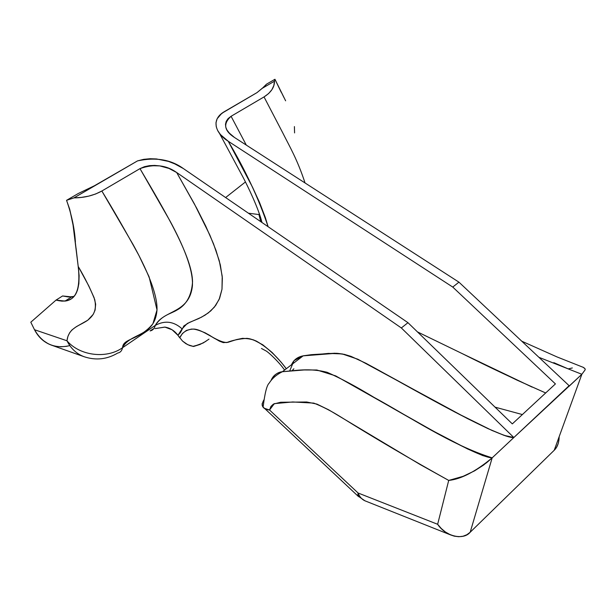 <?xml version="1.0" encoding="UTF-8"?>
<svg xmlns="http://www.w3.org/2000/svg" width="616" height="616" viewBox="0 0 616 616"><rect width="100%" height="100%" fill="white"/><g stroke="black" fill="none" stroke-linecap="round" stroke-linejoin="round"><path stroke-width="0.92" d="M462.108 353.553L417.463 331.901L462.108 353.553C488.411 366.813 516.262 379.949 545.676 392.962L516.747 380.01L462.108 353.553L532.178 387.133M153.076 328.975L150.088 330.931C152.745 330.392 154.477 328.544 155.294 325.394C162.1 315.007 170.37 314.068 176.977 310.048C186.425 304.928 191.614 295.534 192.538 281.866C192.269 257.249 166.297 213.259 139.978 168.63L170.17 221.26C182.644 244.39 193.455 269.277 192.408 285.863C189.351 313.829 163.71 309.694 155.294 325.394L122.553 347.717C130.068 332.409 155.032 337.483 157.018 309.725C157.473 293.293 145.969 267.921 133.102 244.583L101.848 191.014L95.596 194.009L88.689 196.134L81.366 197.405L73.966 197.875L66.551 200.323L78.332 193.478L94.448 185.739L137.545 160.884L143.705 159.336L150.135 158.728L156.487 158.959L168.391 161.377L176.353 164.511L183.314 168.522L407.961 322.684L401.339 327.958L176.677 172.519L168.938 168.422L159.721 165.897L154.67 165.419L149.48 165.642L144.437 166.697L139.978 168.63L101.848 191.014L95.596 194.009L88.689 196.134L81.366 197.405L73.966 197.875L137.545 160.884L143.705 159.336L150.135 158.728L156.487 158.959L168.391 161.377L173.804 163.363L183.314 168.522L407.961 322.684L401.339 327.958L176.677 172.519L194.333 203.796L209.84 235.05L215.954 250.289L220.335 264.934L222.353 278.032L221.991 289.274L219.604 298.329L215.677 305.451L210.718 310.926L205.043 315.161L198.914 318.472L189.42 322.438L183.884 325.91L180.426 332.617L177.924 335.281L182.536 341.072L185.863 343.651L189.597 345.491L193.547 346.492L203.195 342.981L209.001 339.123M216.27 126.865L215.97 122.784L217.14 118.757L221.76 113.344L256.98 92.631L262.354 88.257L274.482 81.197L273.843 85.478L271.941 89.62L268.661 93.517L264.033 96.92L231.085 116.285L228.089 118.611L226.226 121.337L228.089 118.611L231.085 116.285L246.292 145.091L231.085 116.285C222.923 123.67 224.062 130.731 234.488 137.484L458.943 282.159L452.76 287.071L228.236 141.249L220.451 134.596L217.617 130.446M407.961 322.684L512.312 423.893L555.424 383.922L452.76 287.071L458.943 282.159L569.107 385.685L568.814 386.525L581.858 374.282L554.223 450.265L470.177 532.247L492.176 457.85L513.844 437.529L401.339 327.958L407.961 322.684L512.312 423.893L555.424 383.922L452.76 287.071L458.943 282.159L234.488 137.484L230.076 134.003L226.958 130.03L228.875 132.725L234.488 137.484L458.943 282.159L569.107 385.685L513.844 437.529L401.339 327.958L176.677 172.519L196.727 208.27L205.767 226.164L213.513 243.813L219.304 260.868L222.214 276.276L221.991 289.274L219.119 299.468L214.345 307.168L208.362 312.882L201.578 317.14L187.287 323.477L182.097 328.852C173.774 321.344 164.842 320.197 155.294 325.394L122.553 347.717C122.954 338.007 139.162 340.486 152.914 323.762L157.011 309.933L149.111 276.853L138.869 255.363C125.502 230.954 113.159 209.502 101.848 191.014C93.601 195.534 84.307 197.821 73.966 197.875L137.545 160.884C155.602 156.988 170.855 159.536 183.314 168.522L407.961 322.684L512.312 423.893L555.424 383.922L452.76 287.071L228.236 141.249L222.73 136.975L219.519 133.433L242.873 176.938C248.009 186.602 258.859 209.217 261.969 222.499M219.827 115.038L224.039 111.835L256.98 92.631L264.834 86.124L262.354 88.257L274.482 81.197L273.843 85.478L271.941 89.62L268.661 93.517L264.033 96.92L231.085 116.285L264.033 96.92L282.744 132.833C289.874 147.062 297.343 159.459 305.036 182.952M285.632 100.816L274.952 79.272L274.482 81.197L262.354 88.257L266.489 84.184L264.834 86.124L266.489 84.184L274.952 79.272L274.482 81.197C274.551 87.195 271.071 92.431 264.033 96.92M137.545 160.884L94.448 185.739L78.332 193.478L94.448 185.739L137.545 160.884L73.966 197.875L66.551 200.323L69.685 209.194L73.481 227.027L78.194 266.405C80.996 288.072 76.607 299.63 65.026 301.085L56.048 300.092L30.8 322.214L34.511 329.729L66.967 340.779L67.937 336.351L69.647 332.771L71.949 329.937L76.276 326.711L87.765 320.22L93.232 314.36L95.095 310.102L95.665 304.196L94.094 297.69L88.835 286.017L78.194 266.405L79.118 275.668L78.863 283.63L77.477 290.175L75.006 295.226L71.533 298.745L67.152 300.716L61.954 301.155L56.048 300.092L30.8 322.214L34.511 329.729L38.123 335.466L42.743 340.194L48.171 343.736L51.729 345.245M60.568 346.823L67.044 346.284M176.677 172.519C166.135 164.972 153.908 163.679 139.978 168.63L144.437 166.697L149.48 165.642L159.721 165.897L168.938 168.422L176.677 172.519L196.727 208.27L205.767 226.164L213.513 243.813L219.304 260.868L222.214 276.276L221.991 289.274L219.119 299.468L214.345 307.168L208.362 312.882L201.578 317.14L187.287 323.477L182.097 328.852L177.924 335.281L172.164 329.806L164.849 327.073L155.063 328.613L165.042 327.104M168.122 327.874L169.092 328.236M172.164 329.806L175.314 332.255M458.943 282.159L569.107 385.685L513.844 437.529L401.339 327.958M559.043 439.362L558.188 443.597L556.556 447.278L554.223 450.265L470.177 532.247L492.176 457.85L513.844 437.529C512.135 437.683 509.363 437.129 505.543 435.866L492.053 430.484L455.008 412.119L365.958 363.286L350.951 356.341L344.182 354.315L334.765 353.23L311.457 354.662L303.457 355.786M164.849 327.073C170.224 328.005 174.582 330.738 177.924 335.281L179.741 337.845L182.475 333.456L186.379 330.43L191.46 329.083L194.502 329.16L197.836 329.837L205.236 332.871L219.442 341.179L223.292 342.619L227.997 342.311L236.429 339.601L242.542 338.33L249.726 338.792L253.823 340.009L262.747 344.767L272.149 352.506L281.173 362.216L286.301 368.73C276.7 356.017 266.643 346.77 256.14 340.987C243.058 335.628 235.281 340.402 226.865 342.535C221.837 342.196 216.162 339.832 209.84 335.443C203.834 331.986 198.398 329.86 193.524 329.075C186.925 329.321 182.336 332.24 179.741 337.845C182.321 332.263 186.902 329.337 193.463 329.075C202.595 329.052 216.801 342.157 226.711 342.558C232.671 340.255 239.378 338.854 246.847 338.353C257.988 339.3 273.72 351.936 285.901 368.191M291.522 364.741C293.663 359.883 297.536 356.918 303.149 355.856L336.205 353.276C351.936 354.069 371.679 366.474 397.297 380.611C441.942 405.467 500.485 437.683 513.844 437.529L581.858 374.282L538.9 357.303L581.858 374.282L554.223 450.265L556.556 447.278L558.188 443.597M583.675 367.513L585.162 368.938L585.131 369.862L581.858 374.282L554.223 450.265L470.177 532.247L492.176 457.85C478.917 457.703 420.358 424.208 375.775 398.421C356.756 386.902 340.586 378.209 327.273 372.357C310.495 367.844 295.903 370.539 282.39 371.718C276.815 372.665 273.034 375.591 271.048 380.48C273.774 375.106 277.546 372.187 282.382 371.718C276.538 374.651 272.133 378.455 269.177 383.137C266.867 385.131 264.841 393.139 263.101 407.153L264.649 408.393L269.538 410.002L270.94 406.421L273.435 404.081L280.673 402.248L306.706 401.994L316.909 404.088L328.698 409.832L420.281 464.61L448.71 480.426L437.645 524.285L358.073 492.993L269.538 410.002L274.336 403.634L292.746 401.963L313.783 403.103C322.414 406.483 331.493 411.157 341.025 417.132C374.297 437.876 410.194 458.974 448.71 480.426L463.147 476.307L474.512 470.886L483.599 465.049L492.176 457.85L482.959 455.663L467.513 448.925L433.741 431.323L335.651 375.868L316.855 370L304.073 369.962L282.382 371.718C295.695 370.586 309.178 367.868 326.873 372.218C341.287 378.601 356.471 386.694 372.434 396.496C409.147 416.377 450.527 444.829 492.176 457.85L486.625 462.724L474.512 470.886L463.147 476.307L448.71 480.426L437.645 524.285L441.272 528.497L445.368 531.962L449.757 534.549L454.285 536.159L458.758 536.728L463.001 536.243L466.859 534.734L470.177 532.247L466.859 534.734L463.001 536.243L458.758 536.728L454.285 536.159L450.619 534.934L445.368 531.962L441.272 528.497L437.645 524.285L358.073 492.993L269.538 410.002L264.649 408.393M139.978 168.63L101.848 191.014L139.978 168.63L170.17 221.26C182.644 244.39 193.455 269.277 192.408 285.863C189.351 313.829 163.71 309.694 155.294 325.394L122.553 347.717C121.883 350.812 120.282 352.583 117.733 353.03C120.282 352.583 121.883 350.812 122.553 347.717C106.66 359.136 79.741 355.894 66.967 340.779C68.576 327.635 79.325 326.064 87.765 320.22C92.138 316.401 97.136 312.035 94.764 299.645C90.406 288.819 84.877 277.739 78.194 266.405C81.258 293.478 73.874 304.704 56.048 300.092L62.578 295.965L68.522 296.981L73.766 296.512M572.356 367.952L568.214 368.884L553.807 362.655M150.104 330.931C152.753 330.384 154.477 328.536 155.294 325.394C164.842 320.197 173.774 321.344 182.097 328.852L177.924 335.281L182.536 341.072L187.695 344.675L193.547 346.492L200.038 344.444L205.936 341.31M56.048 300.092L62.578 295.965L68.707 296.989L74.082 296.427L71.625 296.897L62.578 295.965L56.048 300.092L30.8 322.214L34.511 329.729C38.354 337.221 43.967 342.35 51.359 345.114L51.675 345.222M69.816 345.622C54.431 349.118 42.666 343.82 34.511 329.729L66.967 340.779C79.741 355.894 106.66 359.136 122.553 347.717C130.068 332.409 155.032 337.483 157.018 309.725C157.473 293.293 145.969 267.921 133.102 244.583L101.848 191.014M117.733 353.03C107.084 359.382 95.903 360.622 84.184 356.741C76.615 353.915 70.879 348.594 66.967 340.779C70.879 348.594 76.615 353.915 84.184 356.741L51.359 345.114M262.139 403.572L262.216 405.544L263.086 407.137M358.497 496.596L357.765 495.88L358.073 492.993C359.575 496.804 361.869 499.407 364.957 500.808C361.869 499.407 359.575 496.804 358.073 492.993L357.765 495.88L358.497 496.596L358.073 492.993L269.538 410.002L274.336 403.634L292.746 401.963L313.783 403.103C322.414 406.483 331.493 411.157 341.025 417.132C374.297 437.876 410.194 458.974 448.71 480.426L437.645 524.285L358.073 492.993C359.705 497.104 362.231 499.807 365.658 501.085M585.162 368.938L585.2 369.438M226.958 130.03L225.779 127.189L225.487 124.247L226.226 121.337M245.438 181.966L225.625 197.551M248.417 213.198L258.959 214.56L248.417 213.198L258.959 214.56L259.298 213.621L258.959 214.56L260.73 221.645L258.959 214.56L259.975 215.654L258.959 214.56L260.73 221.645M292.277 364.164L291.969 363.748L292.269 364.164M452.76 287.071L228.236 141.249C245.507 170.293 258.797 198.783 268.106 226.711L265.334 217.525L259.552 202.502L252.529 187.202L228.236 141.249C215.87 133.741 210.325 119.981 224.039 111.835L256.98 92.631M495.041 407.145L522.383 414.56M218.133 131.37L217.825 130.831M73.966 197.875L66.551 200.323L69.685 209.194L72.75 222.607L78.194 266.405C84.877 277.739 90.406 288.819 94.764 299.645C97.136 312.035 92.138 316.401 87.765 320.22C79.325 326.064 68.576 327.635 66.967 340.779C79.741 355.894 106.66 359.136 122.553 347.717M66.551 200.323L78.332 193.478L66.551 200.323C71.579 214.507 74.521 228.351 75.391 241.842M283.914 97.451L274.952 79.272L266.489 84.184L274.952 79.272L274.482 81.197M294.579 132.917L294.402 126.573M293.855 368.768L292.176 370.601M192.893 346.385L200.131 344.406M448.71 480.426C461.007 479.179 475.498 471.656 492.176 457.85L513.844 437.529L504.073 435.366L487.934 428.605L467.39 418.549L357.819 359.213L342.188 353.915L328.444 353.399L303.08 355.879L294.017 360.653L289.774 370.747M569.107 385.685L568.814 386.525L581.858 374.282M34.511 329.729L66.967 340.779M281.235 92.308L274.952 79.272M76.045 248.063L78.194 266.405M264.002 399.761C260.499 405.613 262.347 409.024 269.538 410.002M437.645 524.285C445.46 536.359 463.324 540.625 470.177 532.247M559.182 436.636C559.005 442.773 557.349 447.316 554.223 450.265M585.169 368.976L583.398 367.413M182.097 328.852C173.774 321.344 164.842 320.197 155.294 325.394M268.106 226.711C258.797 198.783 245.507 170.293 228.236 141.249M303.149 355.856L282.39 371.718M261.461 348.479L265.989 350.897C268.599 352.275 279.171 362.17 284.577 370.047M450.619 534.934L364.957 500.808L357.765 495.88L264.426 408.262M583.683 367.513L557.064 356.949L521.767 341.202M71.625 296.897L65.026 301.085"/></g></svg>
